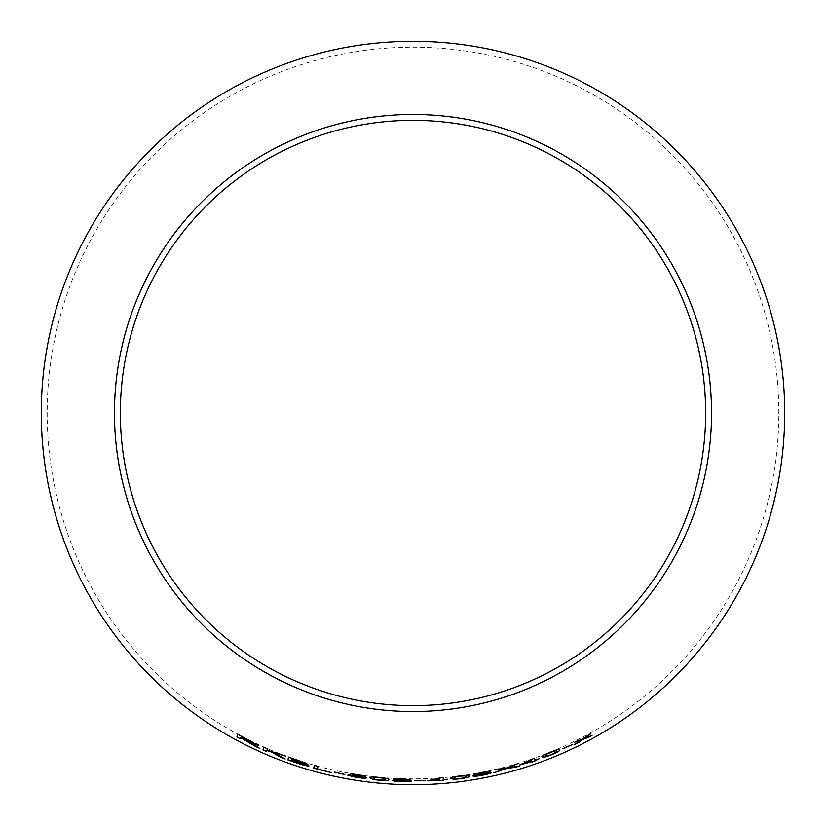 <?xml version="1.0" encoding="UTF-8"?>
<svg xmlns="http://www.w3.org/2000/svg" width="826" height="826" viewBox="0 0 826 826"><rect width="100%" height="100%" fill="white"/><g stroke="black" fill="none" stroke-linecap="round" stroke-linejoin="round"><path stroke-width="0.62" stroke-dasharray="4.13 3.1" d="M413 47.185A365.815 365.815 0 0 1 729.812 595.907A365.815 365.815 0 0 1 96.188 595.907A365.815 365.815 0 0 1 413 47.185M259.818 748.418L255.492 745.62M255.523 745.568L252.756 743.885M252.787 743.844L250.753 742.698M258.424 745.506L249.38 740.344M249.411 740.303L237.96 734.397M240.789 737.649L240.273 738.867M254.842 743.813L240.903 737.339L241.254 736.462M285.218 758.918L273.995 752.734M285.238 755.945L285.765 756.141M285.786 756.089L280.892 754.293M280.912 754.241L267.005 750.122M267.025 750.08L267.531 748.821M267.552 748.769L264.031 747.22M266.86 750.493L266.468 751.453M307.84 764.257L298.775 760.663M298.785 760.612L288.48 757.081M309.007 765.888L303.875 763.627M304.226 763.152L291.929 759.559L292.053 758.691M305.186 764.752L291.723 760.88L291.877 759.899M331.381 772.64L317.556 768.841L317.927 766.342L314.221 765.33M344.927 774.189L334.2 772.062M366.816 777.906L352.568 775.036M365.753 775.893L351.463 773.797M351.473 773.745L348.469 774.757M363.068 777.421L356.884 777.266M356.894 777.214L351.453 775.851M351.463 775.8L347.756 775.232M388.705 779.568L388.705 779.517C389.5 778.815 386.331 778.082 379.175 777.318C372.061 776.77 368.954 776.936 369.862 777.813L369.852 777.865M385.061 779.259C386.01 779.93 384.111 780.167 379.351 779.961C374.56 779.3 372.619 778.722 373.507 778.216M410.13 779.61L401.653 778.763M401.653 778.712L393.372 779.155M397.75 779.889L392.288 780.394M405.886 780.126L411.4 780.973M406.464 779.568L397.007 779.269M407.755 780.89L401.921 781.334L395.953 780.529M425.39 780.333L414.425 780.601M447.227 779.476L443.314 779.496M443.19 777.658L427.218 780.797M439.773 780.095L439.824 780.828M439.669 778.495L439.752 779.775L430.697 780.322M469.292 776.017L469.292 775.986C469.932 775.118 466.68 775.087 459.535 775.913C452.472 776.925 449.468 777.762 450.511 778.422L450.511 778.422M465.668 776.533C466.731 776.977 464.914 777.617 460.216 778.453C455.394 778.856 453.371 778.722 454.145 778.03M490.252 771.391L481.795 772.413M481.785 772.362L473.783 774.602M478.223 774.365L472.968 776.058M486.215 772.826L491.749 772.444M486.669 772.145L477.366 773.91M488.176 773.167L482.56 774.871L476.571 775.387M539.048 758.836L535.196 759.817L534.339 758.165L519.977 765.175M535.671 760.777L535.341 760.116M531.83 760.994L523.188 763.843M519.575 766.012L508.599 767.581M518.088 763.492L514.092 764.721M514.071 764.669L506.503 767.922M506.493 767.87L498.863 768.738M498.852 768.686L494.413 769.78M504.356 768.717L493.845 772.826M559.646 749.832L559.625 749.791C560.059 748.769 556.93 749.564 550.23 752.166C543.653 754.943 540.937 756.533 542.073 756.915L542.093 756.967M556.259 751.237C557.374 751.412 555.774 752.496 551.427 754.51C546.884 756.11 544.902 756.482 545.49 755.614M572.604 744.071L562.795 749.006M591.684 735.553L584.632 738.134M590.59 733.808L586.873 735.894M586.852 735.852L582.66 738.94M582.629 738.888L578.148 740.447M578.128 740.395L574.153 742.429M580.936 740.075L574.576 744.515"/><path stroke-width="1.24" d="M413 41.3A371.7 371.7 0 0 1 734.903 598.85A371.7 371.7 0 0 1 91.097 598.85A371.7 371.7 0 0 1 413 41.3M413 114.473A298.527 298.527 0 0 1 671.538 562.269A298.527 298.527 0 0 1 154.462 562.269A298.527 298.527 0 0 1 413 114.473M592.046 735.419L584.663 738.176L590.611 733.86L582.66 738.94L574.153 742.429L580.967 740.127L574.576 744.515L583.001 739.363L592.046 735.419L588.205 737.525M572.779 744.433L562.661 748.738L572.779 744.433M542.093 756.967L545.315 756.977L551.582 754.809C558.118 751.897 560.802 750.245 559.646 749.832C560.08 748.821 556.951 749.616 550.25 752.218C543.673 754.995 540.958 756.575 542.093 756.967M515.021 767.406L519.585 766.063L508.62 767.633L518.098 763.534L506.503 767.922L494.413 769.78L504.366 768.769L493.845 772.826L506.441 768.521L519.575 766.012M535.217 759.868L534.36 758.216L519.853 764.928L531.985 761.335L532.295 761.944L539.048 758.836L535.217 759.868M425.411 780.735L414.425 780.601L425.411 780.735M410.13 779.661L401.653 778.763L393.372 779.155L397.75 779.94L392.288 780.394C392.908 781.014 396.108 781.437 401.89 781.675C407.631 781.778 410.801 781.551 411.4 780.973L405.886 780.178L410.13 779.661M369.852 777.865L372.784 779.352L379.361 780.302C386.465 780.704 389.583 780.467 388.705 779.568C389.5 778.866 386.32 778.133 379.175 777.369C372.061 776.832 368.954 776.987 369.852 777.865M352.557 775.087L354.22 774.592L365.742 775.944L351.463 773.797L348.469 774.757L363.068 777.472L356.884 777.266L347.756 775.232L356.853 777.555L366.816 777.937L352.557 775.087L354.22 774.592M344.865 774.592L334.2 772.062L344.865 774.592M314.2 765.382L313.777 768.211L331.381 772.64L317.535 768.882L317.917 766.394L314.2 765.382M298.775 760.663L288.47 757.122L288.026 759.992L298.506 763.565C304.577 765.526 308.067 766.322 308.986 765.939L303.854 763.678L307.84 764.257L298.775 760.663M285.197 758.96L273.974 752.775L285.765 756.141L267.005 750.122L267.531 748.821L264.01 747.272L262.947 749.905L266.468 751.453L266.839 750.545L271.393 751.98L280.458 757.174L285.197 758.96M252.167 744.226L259.798 748.47L250.732 742.739L258.404 745.548L237.96 734.397L236.886 737.05L240.273 738.867L240.758 737.69L255.41 746.436M443.314 779.548L443.19 777.71L440.289 777.937L427.218 780.849L443.376 780.549L443.335 779.868L447.238 779.527L443.314 779.548L443.19 777.658M450.511 778.474L453.67 779.3L460.288 778.794C467.33 777.638 470.335 776.719 469.302 776.037C469.942 775.17 466.69 775.139 459.545 775.965C452.483 776.977 449.468 777.824 450.511 778.474M490.262 771.443L481.795 772.413L473.783 774.602L478.233 774.416L472.968 776.058C473.69 776.533 476.901 776.244 482.601 775.211C488.238 774.065 491.284 773.146 491.749 772.444L486.225 772.878L490.262 771.443M413 120.348A292.652 292.652 0 0 1 666.437 559.326A292.652 292.652 0 0 1 159.563 559.326A292.652 292.652 0 0 1 413 120.348M240.789 737.649L252.188 744.174M255.43 746.384L259.818 748.418M258.424 745.506L250.732 742.739M237.991 734.355L236.886 737.05M236.917 737.009L240.304 738.816M241.254 736.462L254.821 743.865L240.882 737.391L241.223 736.503L254.821 743.865M266.839 750.545L271.403 751.939L280.479 757.122L285.218 758.918M285.786 756.089L273.974 752.775M264.031 747.22L262.947 749.905M262.967 749.863L266.488 751.412M288.48 757.081L288.026 759.992M288.047 759.941L298.506 763.565M298.527 763.513C304.587 765.475 308.077 766.27 309.007 765.888M307.861 764.205L303.854 763.678M292.043 758.743L304.226 763.152L291.908 759.61L292.043 758.743L304.205 763.203M291.857 759.951L305.186 764.752L291.702 760.932L291.857 759.951L305.176 764.804M314.221 765.33L313.777 768.211M313.797 768.159L331.391 772.589M334.21 772.011L344.876 774.54M354.23 774.54L365.691 776.275M348.479 774.705L351.752 775.366M351.762 775.315L357.018 775.934M357.028 775.882L363.068 777.472M347.767 775.18L356.853 777.555M356.853 777.503L364.442 778.298M364.452 778.247L366.827 777.885M369.862 777.813L372.784 779.352M372.784 779.3L379.361 780.302M379.361 780.25C386.475 780.653 389.593 780.415 388.705 779.517M373.497 778.268L375.272 777.431L379.165 777.607C383.987 778.206 385.949 778.763 385.061 779.259L385.061 779.31C386.01 779.981 384.1 780.219 379.34 780.012C374.56 779.352 372.609 778.773 373.497 778.268L375.272 777.483L379.155 777.658C383.987 778.257 385.949 778.815 385.061 779.31M405.886 780.178L410.13 779.61M393.372 779.104L397.75 779.94M392.298 780.343C392.908 780.962 396.108 781.386 401.89 781.623L401.89 781.675M401.89 781.623C407.631 781.726 410.801 781.489 411.4 780.921M397.007 779.321L406.464 779.62M395.953 780.58L401.715 780.178L407.755 780.89L401.921 781.386L395.953 780.58L401.715 780.229L407.755 780.942M414.425 780.539L425.411 780.684M439.814 780.777L447.207 779.155M427.197 780.477L439.783 780.147M430.697 780.374L439.669 778.546L439.762 779.827L430.697 780.374L439.68 778.619M450.511 778.422L453.67 779.3M453.66 779.248L460.288 778.794M460.288 778.742C467.33 777.586 470.324 776.667 469.292 775.986M454.155 778.082L455.735 776.874L459.566 776.192C464.408 775.738 466.442 775.841 465.668 776.533L465.678 776.585C466.742 777.029 464.924 777.669 460.216 778.505C455.405 778.908 453.381 778.773 454.155 778.082L455.735 776.925L459.576 776.244C464.418 775.79 466.453 775.893 465.678 776.585M486.225 772.878L490.252 771.391M473.773 774.551L478.233 774.416M472.957 776.006C473.68 776.481 476.891 776.192 482.59 775.16L482.601 775.211M482.59 775.16C488.228 774.014 491.274 773.095 491.738 772.393M477.376 773.962L486.679 772.196M476.581 775.438L482.157 773.776L488.176 773.167L482.57 774.922L476.581 775.438L482.167 773.828L488.187 773.219M535.351 760.157L539.027 758.784M519.833 764.886L535.651 760.725M523.199 763.895L531.232 759.848L531.841 761.045L523.199 763.895L531.242 759.889L531.841 761.045M493.834 772.775L506.421 768.469L515.011 767.354M518.088 763.492L508.62 767.633M494.402 769.739L504.366 768.769M542.073 756.915L545.315 756.977M545.294 756.926L551.582 754.809M551.562 754.757C558.097 751.846 560.782 750.194 559.625 749.791M545.511 755.656L546.771 754.076L550.322 752.445C554.886 750.772 556.858 750.369 556.259 751.237L556.28 751.288C557.395 751.464 555.795 752.548 551.448 754.551C546.905 756.162 544.923 756.523 545.511 755.656L546.791 754.128L550.343 752.486C554.907 750.813 556.879 750.421 556.28 751.288M562.64 748.697L572.759 744.391M590.59 733.808L584.663 738.176M574.132 742.378L580.967 740.127M574.555 744.474L578.448 742.605M578.417 742.553L583.001 739.363M582.97 739.311L588.174 737.473"/></g></svg>
